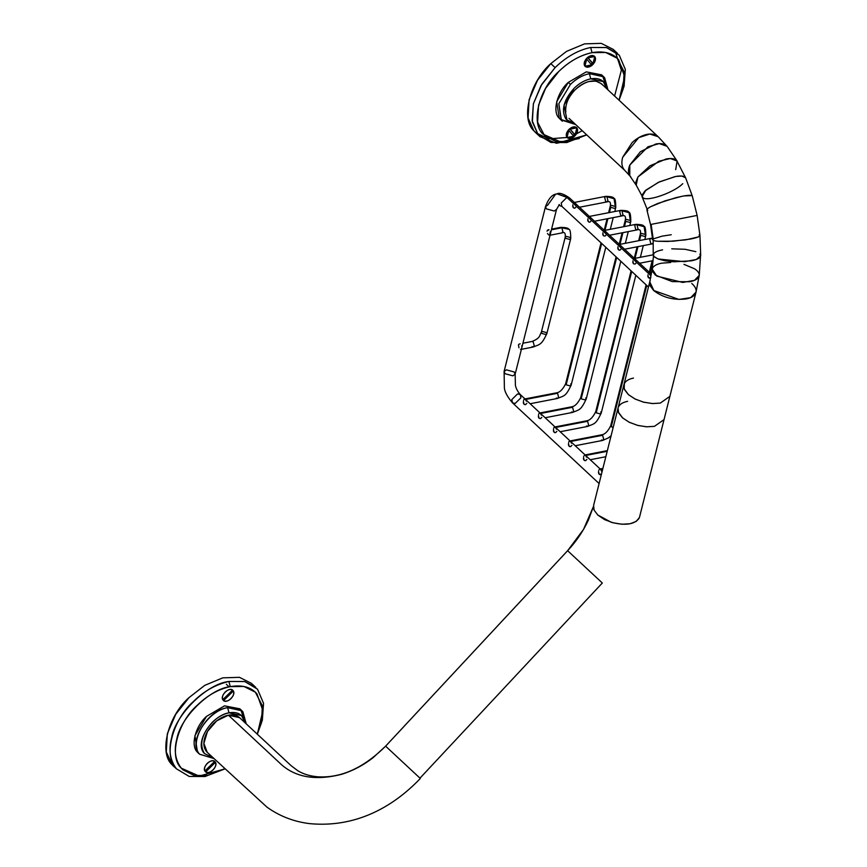 <?xml version="1.0" encoding="UTF-8"?>
<svg xmlns="http://www.w3.org/2000/svg" width="867" height="867" viewBox="0 0 867 867"><rect width="100%" height="100%" fill="white"/><g stroke="black" fill="none" stroke-linecap="round" stroke-linejoin="round"><path stroke-width="1.3" d="M205.23 771.5C201.252 767.468 211.656 757.238 215.092 761.811C219.069 765.843 208.676 776.063 205.23 771.5C203.81 769.181 204.504 766.45 207.289 763.318C210.443 760.608 213.044 760.11 215.092 761.811C216.512 764.13 215.829 766.851 213.044 769.994C209.879 772.703 207.278 773.201 205.23 771.5L205.446 771.717M223.155 700.189L223.588 700.601L233.353 690.999C236.008 695.323 227.403 703.776 223.588 700.601C225.702 701.793 228.151 701.154 230.947 698.672C233.494 695.898 234.296 693.34 233.353 690.999L232.475 690.175L233.353 690.999L223.588 700.601L223.155 700.189C219.167 696.158 229.571 685.927 233.006 690.5C236.984 694.532 226.58 704.752 223.144 700.189C221.724 697.87 222.407 695.139 225.203 692.007C228.357 689.298 230.958 688.799 233.006 690.5C234.426 692.82 233.743 695.54 230.947 698.672C227.793 701.392 225.192 701.891 223.144 700.189L223.361 700.406M173.899 766.623L172.165 764.824C158.661 753.044 167.949 716.066 189.049 697.588L204.742 685.374L222.808 677.842L239.487 677.333L251.473 683.38L239.476 677.333L222.797 677.842L204.731 685.374L189.049 697.588L175.795 714.18L167.32 733.775L166.301 751.938L172.165 764.824L176.456 768.823C162.953 757.043 172.24 720.065 193.341 701.587C203.604 691.335 215.46 684.627 228.921 681.462L244.505 681.495L255.765 687.368L251.463 683.369M257.12 734.002L262.333 720.217L263.546 703.332L257.499 689.167L244.776 681.56L228.921 681.462C207.007 683.673 175.492 714.646 171.612 737.784C168.404 749.944 170.019 760.294 176.456 768.823L189.169 776.431L205.035 776.539L224.802 768.693M228.921 681.462L230.264 686.631L243.887 686.458L255.321 692.148L262.387 705.781L261.466 722.807L257.315 734.186L262.885 710.658L256.935 693.828C250.964 687.043 242.077 684.637 230.264 686.631L228.921 681.462M224.997 768.877L207.972 775.369L194.36 775.532L182.926 769.853L181.301 768.173C175.297 760.207 173.79 750.551 176.781 739.193C180.401 717.605 209.814 688.701 230.264 686.631C218.3 689.243 207.235 695.507 197.069 705.424C177.367 722.666 168.697 757.173 181.301 768.173L199.204 776.095L224.997 768.877M198.435 753.195L199.659 754.236C188.399 742.802 206.736 710.311 227.642 707.645L241.958 710.799L239.812 708.794L224.52 705.846L206.519 716.38L194.923 735.682L197.513 752.242L198.435 753.195L197.513 752.242C190.306 745.956 195.259 726.232 206.519 716.38L224.52 705.846L239.812 708.805M244.126 719.296L240.82 709.856M241.958 710.799L242.879 711.753L246.217 723.837L241.481 710.376L227.642 707.645C207.701 710.658 187.348 742.596 199.659 754.236L213.889 758.527M227.642 707.645L228.986 712.815L241.514 715.568L245.123 722.818L242.326 716.413C239.335 713.021 234.892 711.818 228.986 712.815L227.642 707.645M212.794 757.509L204.504 753.586C193.731 743.398 211.537 715.459 228.986 712.815C223.003 714.115 217.476 717.247 212.382 722.211C201.686 734.23 199.052 744.688 204.504 753.586L212.794 757.509M222.797 699.691L232.562 690.089C230.459 688.897 227.999 689.536 225.203 692.007C222.656 694.781 221.865 697.339 222.797 699.691C220.142 695.356 228.747 686.902 232.562 690.089L222.797 699.691M204.883 771.001L214.658 761.399C212.545 760.207 210.085 760.847 207.289 763.318C204.753 766.092 203.951 768.65 204.883 771.001C202.228 766.677 210.833 758.213 214.658 761.399L204.883 771.001M215.439 762.31L205.674 771.912L205.241 771.5L205.674 771.912C207.787 773.104 210.237 772.464 213.044 769.994C215.58 767.219 216.382 764.651 215.439 762.31C218.094 766.634 209.489 775.098 205.674 771.912L215.439 762.31L214.561 761.486L215.439 762.31M586.97 58.024L594.773 56.518L592.714 64.7L584.911 66.206L586.97 58.024C590.124 55.315 592.725 54.816 594.773 56.518C596.193 58.837 595.51 61.557 592.714 64.7C589.56 67.409 586.959 67.908 584.911 66.206C583.491 63.887 584.174 61.156 586.97 58.024M569.055 129.335L576.858 127.828L574.799 136.011L566.996 137.517L569.055 129.335C572.209 126.625 574.81 126.127 576.858 127.828C578.278 130.148 577.595 132.868 574.799 136.011C571.646 138.72 569.045 139.219 566.996 137.517C565.577 135.198 566.259 132.467 569.055 129.335M537.93 134.504L533.92 130.841C520.417 119.061 529.704 82.083 550.816 63.605L566.509 51.391L584.575 43.859L601.254 43.35L613.24 49.397M579.232 138.536L556.43 143.283L539.957 136.65L538.212 134.84L532.36 121.954L533.378 103.802L541.853 84.197L555.108 67.604C566.324 56.799 578.181 50.091 590.676 47.479L606.271 47.512L617.521 53.386L613.229 49.386L601.232 43.35L584.564 43.87L566.498 51.402L550.816 63.605L537.551 80.198L529.076 99.803L528.068 117.955L533.92 130.841L535.654 132.64L548.724 138.883L566.942 137.485M618.875 100.03L624.099 86.234L625.313 69.349L619.255 55.185L606.542 47.577L590.676 47.479C578.181 50.091 566.324 56.799 555.108 67.604L550.816 63.605L555.108 67.604L540.954 85.681L533.378 103.802L532.165 120.676L538.212 134.84L550.935 142.448L566.801 142.556L586.547 134.721M573.629 135.111L574.723 134.634M576.533 133.8L582.256 130.711M614.584 96.031L621.357 70.249L615.245 51.521M590.676 47.479L592.031 52.649L605.654 52.475L617.087 58.165L624.153 71.798L623.221 88.824L619.071 100.214L624.652 76.686L618.702 59.845C612.731 53.06 603.833 50.654 592.031 52.649L590.676 47.479M586.742 134.905L569.738 141.386L556.115 141.549L544.682 135.87L537.616 122.236L538.548 105.21L545.625 88.304L558.825 71.441C569.294 61.351 580.37 55.087 592.031 52.649C580.066 55.26 569.001 61.524 558.825 71.441C539.133 88.683 530.463 123.19 543.067 134.19L560.96 142.112L586.742 134.905M561.328 120.155L559.269 118.259C552.073 111.973 557.026 92.26 568.275 82.398L586.287 71.863L601.579 74.822L586.276 71.874L568.275 82.398L556.69 101.699L559.269 118.259L560.201 119.223L570.985 122.789M560.201 119.223L562.347 121.217L561.415 120.253L558.836 103.704L570.432 84.402C576.414 78.637 582.732 75.061 589.397 73.662L603.714 76.816L604.646 77.781L607.973 89.865L603.248 76.394L589.397 73.662C582.732 75.061 576.414 78.637 570.432 84.402L568.275 82.398L570.432 84.402L558.836 103.704L561.122 119.895L575.645 124.545M605.892 85.313L602.587 75.873M589.397 73.662L590.752 78.832L603.28 81.585L606.889 88.846L604.093 82.43C601.102 79.038 596.659 77.835 590.752 78.832L589.397 73.662M574.55 123.526L567.083 120.448L564.005 105.113L574.149 88.228C579.384 83.189 584.922 80.057 590.752 78.832C584.77 80.132 579.232 83.265 574.149 88.228C563.452 100.247 560.819 110.705 566.27 119.603L574.55 123.526M602.262 470.933L520.243 394.518L520.904 397.812L515.171 403.437L512.495 402.852L511.833 399.568L517.566 393.932L520.243 394.518L517.566 393.932L511.833 399.568L512.495 402.852C507.585 397.064 504.887 392.187 504.399 388.243L504.095 371.455L505.082 373.72L512.841 375.834L515.139 374.219L512.841 375.834L505.082 373.72L504.095 371.455L506.393 369.841L514.153 371.965L515.139 374.219L556.527 209.413L554.23 211.028L546.481 208.904L545.495 206.639L547.792 205.024L555.541 194.273L557.058 193.829L566.92 197.427L561.187 203.062L561.849 206.346L561.187 203.062L566.92 197.427L650.933 275.706L566.92 197.427L569.608 198.023L557.058 193.829C559.551 192.485 563.723 193.883 569.608 198.023L651.247 274.08M504.095 371.455L545.495 206.639L546.481 208.904L554.23 211.028L556.527 209.413C561.697 201.166 556.842 205.533 561.849 206.346L648.451 287.031M557.557 393.271L556.419 392.859L557.557 393.271L525.185 399.535L557.557 393.271L558.565 397.151L557.503 398.441L558.565 397.151L557.557 393.271M525.857 400.283L526.464 401.226M526.811 403.307L525.63 404.596L524.004 404.293L523.408 401.345M525.63 404.596L524.763 404.661M523.527 403.513L523.354 402.472M523.592 400.305L524.188 399.113L525.185 399.535M570.681 383.94L571.18 385.078L570.031 385.88L566.151 384.818L565.663 383.691L566.151 384.818L570.031 385.88L571.18 385.078C565.674 396.674 564.439 395.471 557.503 398.441L556.365 398.029M579.492 207.235L606.857 201.935L605.719 201.523L604.7 197.643L605.773 196.354L606.911 196.766L607.93 200.645L606.857 201.935C609.891 200.916 611.018 202.336 610.238 206.205L610.726 207.332L610.238 206.205L611.387 205.392L615.267 206.454L615.754 207.592L614.605 208.394L610.726 207.332L609.425 212.556L610.726 207.332L614.605 208.394L615.754 207.592L614.768 211.515M607.886 218.647L604.96 230.329L607.886 218.647M601.665 243.443L566.151 384.818L601.665 243.443M606.857 201.935L607.93 200.645L606.911 196.766L605.773 196.354C611.072 196.484 613.695 197.112 613.619 198.25L606.911 196.766L614.053 198.695L615.267 206.454M576.165 206.801L574.984 208.091L573.358 207.787L572.762 204.84M572.881 207.007L572.708 205.967M573.217 203.008L574.539 203.03M575.211 203.778L575.818 204.731M574.984 208.091L574.127 208.167M587.609 421.275L586.471 420.853L587.609 421.275L555.238 427.539L587.609 421.275L588.617 425.144L587.555 426.445L588.617 425.144L587.609 421.275M555.91 428.276L556.516 429.23M556.863 431.311L555.682 432.59L554.056 432.286L553.46 429.349M555.682 432.59L554.826 432.666M553.58 431.506L553.406 430.476M553.645 428.309L554.241 427.117L555.238 427.539M600.744 411.944L601.232 413.082L600.083 413.884L596.203 412.822L595.716 411.695L596.203 412.822L600.083 413.884L601.232 413.082C595.727 424.678 594.491 423.464 587.555 426.445L586.417 426.022M609.555 235.239L636.909 229.939L635.771 229.527L634.763 225.648L635.825 224.358L636.963 224.77L637.982 228.65L636.909 229.939C639.944 228.921 641.081 230.34 640.29 234.209L640.789 235.336L640.29 234.209L641.439 233.396L645.319 234.458L645.817 235.596L644.669 236.398L640.789 235.336L639.478 240.56L640.789 235.336L644.669 236.398L645.817 235.596L644.82 239.52M637.939 246.651L635.012 258.333L637.939 246.651M631.718 271.447L596.203 412.822L631.718 271.447M636.909 229.939L637.982 228.65L636.963 224.77L644.116 226.699L645.319 234.458L644.116 226.699L635.825 224.358C641.125 224.477 643.747 225.117 643.682 226.244C645.113 225.886 645.828 229.007 645.817 235.596M606.217 234.805L605.036 236.095L603.421 235.791L602.814 232.844M602.933 235.011L602.771 233.971M603.269 231.012L604.592 231.034M605.264 231.782L605.881 232.724M607.193 451.295L585.659 455.468L607.193 451.295M585.962 456.28L586.569 457.234M586.916 459.304L585.734 460.594L584.109 460.29L583.513 457.342M585.734 460.594L584.878 460.67M583.632 459.51L583.458 458.48M583.697 456.313L584.726 455.121M636.28 262.809L635.099 264.088L633.474 263.785L632.867 260.848M632.997 263.004L632.823 261.975M633.322 259.005L634.08 258.626M635.327 259.775L635.934 260.729M561.881 227.772L560.743 227.36L561.881 227.772L551.412 229.798L561.881 227.772L562.889 231.652L561.827 232.941L562.889 231.652L561.881 227.772L568.589 229.256L561.881 227.772M550.404 231.402L549.613 235.293M548.583 234.87L547.456 233.407M546.969 231.11L549.028 229.733M547.413 230.297L548.172 229.809M522.92 343.234L532.078 341.457L533.216 341.869L534.235 345.749L533.162 347.038L534.235 345.749L533.216 341.869L532.078 341.457C540.705 337.881 539.166 335.876 541.322 332.289L541.81 333.427L545.69 334.489L546.839 333.676L545.69 334.489L541.81 333.427L541.322 332.289L565.208 237.211L565.696 238.338L569.576 239.4L570.724 238.598L569.576 239.4L565.696 238.338L565.208 237.211L566.357 236.398L570.237 237.46L570.724 238.598C570.735 232.009 570.031 228.899 568.589 229.256C568.654 228.119 566.043 227.49 560.743 227.36L551.575 229.137M520.839 349.434L533.162 347.038L532.024 346.627M541.322 332.289L542.471 331.487L546.351 332.549L546.839 333.676L570.724 238.598M518.943 347.754L518.477 344.773M518.932 344.232L520.157 343.809M521.771 345.76L521.782 346.583M521.273 348.989L520.514 349.379M602.728 469.069L600.69 469.47L602.728 469.069M600.994 470.282L601.6 471.236M601.514 474.119L599.14 474.292L598.544 471.345M600.766 474.596L599.899 474.672M598.663 473.512L598.49 472.472M598.729 470.315L599.747 469.123M650.868 277.613L648.494 277.787L647.898 274.85M648.017 277.007L647.844 275.977M648.353 273.007L649.112 272.628M650.348 273.777L650.954 274.731M650.12 278.09L649.264 278.166M602.63 435.277L601.503 434.855L602.63 435.277L570.269 441.541L602.63 435.277L603.649 439.146L602.576 440.447L603.649 439.146L602.63 435.277M570.941 442.278L571.548 443.232M571.895 445.313L570.714 446.592L569.088 446.288L568.481 443.351M570.714 446.592L569.847 446.668M568.611 445.508L568.438 444.478M568.676 442.311L569.272 441.108L570.269 441.541M613.099 427.778L610.736 425.697L613.099 427.778M611.116 435.678L608.406 437.911L602.576 440.447L601.438 440.024M652.721 261.639L650.033 272.336L652.721 261.639M646.739 285.438L611.235 426.824L646.739 285.438M651.995 238.772L652.678 239.736L652.526 238.674L650.857 238.349L651.995 238.772M624.576 249.241L651.941 243.941L652.797 243.204L651.941 243.941L650.803 243.529L649.784 239.65L650.857 238.349L652.45 238.154M621.249 248.807L620.068 250.097L618.442 249.783L617.846 246.846M617.965 249.002L617.792 247.973M618.301 245.014L619.06 244.624M620.295 245.784L620.902 246.727M620.068 250.097L619.211 250.162M572.578 407.273L571.44 406.851L572.578 407.273L540.217 413.537L572.578 407.273L573.596 411.153L572.523 412.443L573.596 411.153L572.578 407.273M540.878 414.285L541.496 415.228M541.832 417.309L540.65 418.598L539.036 418.284L538.429 415.347M538.548 417.504L538.385 416.474M538.613 414.307L539.22 413.115L540.217 413.537M585.713 397.942L586.2 399.08L585.052 399.882L581.172 398.82L580.684 397.693L581.172 398.82L585.052 399.882L586.2 399.08C580.706 410.676 579.459 409.473 572.523 412.443L571.386 412.02M594.524 221.237L621.877 215.937L620.739 215.525L619.732 211.646L620.805 210.356L621.942 210.768L622.95 214.648L621.877 215.937C624.923 214.918 626.05 216.338 625.27 220.207L625.757 221.334L625.27 220.207L626.418 219.394L630.298 220.456L630.786 221.594L629.637 222.396L625.757 221.334L624.446 226.558L625.757 221.334L629.637 222.396L630.786 221.594L629.8 225.518M622.918 232.649L619.981 244.331L622.918 232.649M616.686 257.445L581.172 398.82L616.686 257.445M621.877 215.937L622.95 214.648L621.942 210.768L629.084 212.697L630.298 220.456L629.084 212.697L620.805 210.356C626.104 210.475 628.716 211.115 628.651 212.242C630.092 211.884 630.797 215.005 630.786 221.594M591.196 220.803L590.015 222.093L588.39 221.789L587.793 218.842M587.913 221.009L587.739 219.969M588.249 217.01L588.996 216.62M590.243 217.78L590.85 218.722M590.015 222.093L589.148 222.158M654.466 426.336L646.468 426.802L637.505 425.35L629.074 422.175L622.43 417.753L618.583 412.746L618.052 408.054L618.334 412.128L622.701 417.992L629.431 422.359L637.895 425.459L646.836 426.813L654.466 426.336L664.035 419.606L654.466 426.336M691.779 283.455C695.432 286.695 696.797 289.827 695.854 292.851L669.877 396.36L660.307 403.09L652.298 403.556L643.336 402.104L634.904 398.928L628.272 394.507L624.424 389.5L623.893 384.807L593.581 505.494L594.112 510.186L597.959 515.193L604.592 519.615L613.023 522.79L621.986 524.242L630.136 523.744L636.259 521.381L639.434 517.512L669.877 396.36L660.307 403.09L652.678 403.567L643.737 402.212L635.273 399.113L628.542 394.745L624.175 388.882L624.348 383.572C625.768 380.862 628.803 379.031 633.474 378.088M618.518 406.818C619.927 404.109 622.961 402.277 627.632 401.334M385.631 746.162L420.322 778.468L385.62 746.162L567.614 550.686L602.283 582.96L567.625 550.697L385.631 746.162M639.109 518.282C634.481 524.535 625.161 525.857 611.159 522.248L597.634 514.9M593.689 509.027L593.613 505.363M593.407 506.621L588.357 520.167C583.188 531.233 576.273 541.409 567.625 550.697L602.283 582.96L567.625 550.697L583.513 529.434L593.407 506.621M567.614 550.686L385.62 746.151L373.211 757.574L385.62 746.151L386.108 746.606M419.986 778.154L602.316 583.003M385.62 746.151C363.576 767.989 340.991 778.208 317.864 776.81C310.104 776.149 303.439 774.144 297.88 770.785L291.193 765.745L239.574 717.648L228.389 715.188L278.968 762.31C293.913 777.244 314.959 781.2 342.118 774.177C353.541 770.481 363.902 764.943 373.211 757.574C363.902 764.943 353.541 770.481 342.118 774.177C314.959 781.2 293.913 777.244 278.968 762.31L228.389 715.188L216.728 720.813L207.451 731.488L203.875 743.42L207.256 752.35L266.949 807.123C279.564 816.194 293.848 821.71 309.79 823.65C354.527 827.844 391.938 808.207 420.322 778.468M207.278 752.372L206.53 751.591C203.886 748.275 203.214 743.962 204.514 738.662C205.88 733.341 208.893 728.313 213.564 723.577C218.376 719.003 223.318 716.207 228.389 715.188C233.451 714.245 237.417 715.318 240.3 718.407M695.854 292.851C694.738 295.82 691.617 297.836 686.48 298.887L686.48 298.887C674.179 300.448 663.342 297.739 653.978 290.77L649.762 281.829L650.207 280.637M565.978 106.012C567.072 100.637 569.814 95.543 574.214 90.753C578.712 86.039 583.589 82.961 588.877 81.509L595.932 81.086L601.351 83.687L658.161 136.704L649.784 134.038L638.773 137.615L622.669 157.295C621.097 163.061 621.867 167.483 624.966 170.571C621.867 167.494 621.097 163.072 622.669 157.295L632.119 142.6C636.887 138.189 641.883 135.447 647.107 134.363L647.107 134.363C652.277 133.431 656.189 134.45 658.855 137.419L667.178 146.501C664.848 143.868 661.098 143.033 655.918 143.965L640.42 151.682L629.789 165.066L647.898 146.816L659.191 143.597L666.994 146.285M569.001 118.346L624.966 170.582M685.591 177.778L685.125 177.161C683.554 175.828 680.183 175.643 675.025 176.608L658.367 182.341L644.961 190.989L642.035 195.097L642.035 196.668L645.948 190.09L659.31 181.897L675.761 176.467L681.841 176.055L685.591 177.778L676.769 160.601C674.84 158.574 671.296 158.032 666.138 158.986L650.012 165.781L637.895 176.987L635.749 182.373L636.486 185.603L629.778 175.752L629.789 165.066C627.719 170.279 628.066 174.245 630.818 176.955L624.489 170.084M682.763 183.674C674.407 192.333 647.833 201.805 643.021 197.817L636.205 185.137L637.895 176.987L658.757 161.24L670.343 158.52L677.116 161.045L675.696 169.672M647.692 210.54C646.023 209.977 647.02 208.698 650.705 206.682C647.02 208.698 646.013 209.987 647.692 210.54L642.035 196.668M650.705 206.682L657.89 203.431L676.13 197.6L683.911 195.92L691.899 195.639C690.587 195.053 687.368 195.259 682.221 196.235L665.13 200.819L650.705 206.682M646.901 209.955L650.521 224.488L652.678 239.704M696.504 215.547L651.128 224.38L692.733 216.295L651.128 224.38L653.187 238.902C651.843 240.007 653.252 240.798 657.414 241.254L667.666 241.47L685.775 239.856L698.249 236.951L699.962 235.531L697.133 215.417L692.31 196.083M699.734 236.03L699.214 234.762L699.734 236.03C698.748 237.027 695.681 238.035 690.544 239.043L672.998 241.21L657.414 241.254C653.252 240.798 651.843 240.007 653.187 238.902L651.128 224.38M699.907 254.042L700.482 256.621C699.506 258.399 696.461 259.797 691.313 260.826L673.724 261.801L664.978 260.804L658.053 258.984L654.26 256.86L653.219 254.985L653.187 238.902L662.106 236.138L671.231 234.751M634.46 258.442L653.219 254.811L653.816 256.394L658.053 258.984L684.627 261.693L696.331 259.471L700.699 255.667L699.962 235.521M683.998 264.37L694.597 268.803C698.39 271.36 699.864 273.907 699.019 276.432C698 278.925 694.922 280.702 689.774 281.742L672.272 281.612L655.452 275.153L652.396 271.306L652.136 269.561L653.718 253.597C655.029 251.994 657.999 250.736 662.594 249.837M670.733 262.495L661.619 263.178C657.013 264.077 654.032 265.649 652.667 267.87L652.201 269.117L656.796 276.118L682.763 282.436L694.489 280.355L699.257 275.359L700.482 256.621M671.741 248.818L685.103 249.284L695.865 251.668M652.201 269.117L649.697 282.133L650.098 285.709L653.62 290.456L678.98 299.429L690.696 297.63L696.06 292.092L699.019 276.432M602.066 84.435C595.098 78.485 586.179 80.208 575.341 89.604C568.199 97.039 565.024 104.528 565.826 112.071M574.106 136.639L568.405 130.028C566.129 132.998 565.663 135.49 566.996 137.517C568.774 139.099 571.147 138.807 574.106 136.639L566.996 137.517L568.405 130.028L574.106 136.639M569.63 128.804L574.377 134.309L573.033 135.642L574.377 134.309L569.63 128.804M569.76 128.706L575.45 135.306C577.725 132.348 578.191 129.855 576.858 127.828C575.081 126.235 572.708 126.528 569.76 128.706L576.858 127.828L575.45 135.306L569.76 128.706M592.009 65.328L586.32 58.718C584.044 61.687 583.578 64.18 584.911 66.206C586.688 67.789 589.061 67.496 592.009 65.328L584.911 66.206L586.32 58.718L592.009 65.328M587.544 57.493L592.291 62.998L590.936 64.331L592.291 62.998L587.544 57.493M587.663 57.395L593.364 63.995C595.64 61.037 596.106 58.544 594.773 56.518C592.995 54.924 590.622 55.217 587.663 57.395L594.773 56.518L593.364 63.995L587.663 57.395M226.352 684.28L229.126 686.859M539.957 136.65L535.654 132.64M603.714 76.816L601.568 74.811M599.097 483.537L512.495 402.852M545.495 206.639C550.534 192.842 556.722 194.338 557.058 193.829M520.243 394.518C517.61 391.429 515.995 388.394 515.421 385.414L515.139 374.219M601.037 242.858L565.663 383.691C562.856 389.446 559.779 392.502 556.419 392.859L524.297 399.069M557.503 398.441L530.138 403.74M610.238 206.205L608.601 212.718M607.073 218.809L604.201 230.254M613.24 217.617L610.303 229.289M605.784 247.279L571.18 385.078M615.754 207.592C615.776 201.003 615.061 197.893 613.619 198.25M573.651 202.575L605.773 196.354M631.089 270.851L595.716 411.695C592.909 417.45 589.831 420.495 586.471 420.853L554.349 427.073M587.555 426.445L560.19 431.733M640.29 234.209L638.654 240.712M637.126 246.802L634.254 258.258M643.292 245.61L640.366 257.293M635.847 275.283L601.232 413.082M603.714 230.568L635.825 224.358M607.355 450.634L585.095 454.937M605.827 456.725L590.243 459.738M639.608 263.243L652.797 260.685M565.208 237.211C565.642 233.147 564.515 231.727 561.827 232.941L549.494 235.325M533.162 347.038C540.022 344.145 541.442 345.174 546.839 333.676M602.901 468.408L600.127 468.939M649.481 272.444L651.637 272.021M646.11 284.853L610.736 425.697C607.94 431.441 604.852 434.497 601.503 434.855L569.381 441.075M602.576 440.447L575.222 445.736M652.157 260.804L649.285 272.249M651.941 243.941L652.818 243.833M618.735 244.57L650.857 238.349M616.058 256.86L580.684 397.693C577.888 403.448 574.799 406.504 571.44 406.851L539.328 413.071M572.523 412.443L545.17 417.742M625.27 220.207L623.633 226.71M622.105 232.811L619.222 244.256M628.272 231.608L625.335 243.291M620.815 261.281L586.2 399.08M588.682 216.566L620.805 210.356M623.893 384.807L649.762 281.829M677.116 161.045L667.612 147.065M692.299 196.029L685.689 177.984"/></g></svg>
